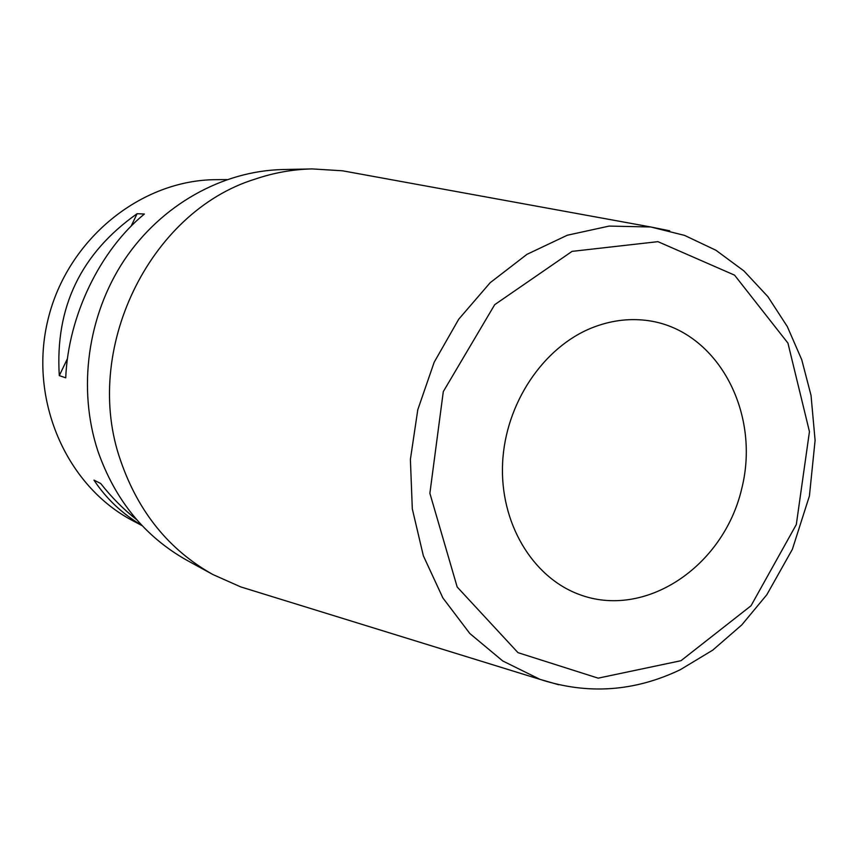 <?xml version="1.0" encoding="UTF-8"?>
<svg xmlns="http://www.w3.org/2000/svg" width="858" height="858" viewBox="0 0 858 858"><rect width="100%" height="100%" fill="white"/><g stroke="black" fill="none" stroke-linecap="round" stroke-linejoin="round"><path stroke-width="1.29" d="M226.909 179.579L216.248 179.665C140.959 179.826 67.46 239.071 48.069 319.251C28.25 399.345 66.087 485.821 132.797 520.72L142.213 525.729M136.69 519.669C123.552 509.395 111.551 497.34 100.708 483.494L93.962 480.126C106.306 498.734 122.276 513.813 141.892 525.386M65.734 377.82C68.232 315.905 99.946 250.322 144.38 214.028L137.108 213.706C80.899 253.378 54.966 307.346 59.299 375.622L65.734 377.82M59.299 375.622L67.482 358.601M131.102 226.212L137.108 213.706M312.205 168.919L282.872 169.541C222.361 170.871 161.336 204.751 124.313 260.038C87.505 315.433 77.434 388.899 97.844 450.954C115.047 500.193 144.83 536.7 187.216 560.467L212.945 574.56C169.241 550.053 138.524 512.258 120.806 461.186C81.499 350.954 148.96 211.915 254.901 179.183C273.766 172.758 292.868 169.337 312.205 168.919L342.514 170.796L355.062 173.08M252.885 590.658L240.701 586.893L212.945 574.56M592.363 327.67C610.059 320.72 627.831 318.264 645.666 320.313C716.205 328.292 761.378 411.475 741.666 488.963C723.38 566.806 644.894 619.733 578.635 594.24C532.078 576.769 499.721 522.511 502.606 463.009C505.341 403.528 543.264 347.05 592.363 327.67M558.644 684.738L540.068 679.386L502.745 660.971L469.819 633.504L442.889 597.962L423.359 555.812L412.312 508.901L410.392 459.416L417.792 409.716L434.18 362.226L458.73 319.208L490.186 282.7L526.973 254.333L567.267 235.242L609.159 226.083L650.761 226.984L669.712 230.802M680.984 660.703L751.007 605.78L796.31 524.56L809.448 431.617L787.934 343.103L734.566 275.15L657.925 241.656L572.061 251.373L494.712 304.665L443.296 391.602L429.879 493.296L457.175 586.99L517.985 652.659L598.165 678.152L680.984 660.703M240.701 586.893L540.068 679.386C587.73 694.873 634.47 691.645 680.297 669.701L712.719 650.16L741.805 624.903L766.816 594.744L792.363 549.335L809.416 495.988L815.1 440.379L811.035 395.431L801.769 359.792L787.301 326.555L767.889 296.654L743.94 270.946L715.937 250.268L684.587 235.403L650.761 226.984L342.514 170.796"/></g></svg>
